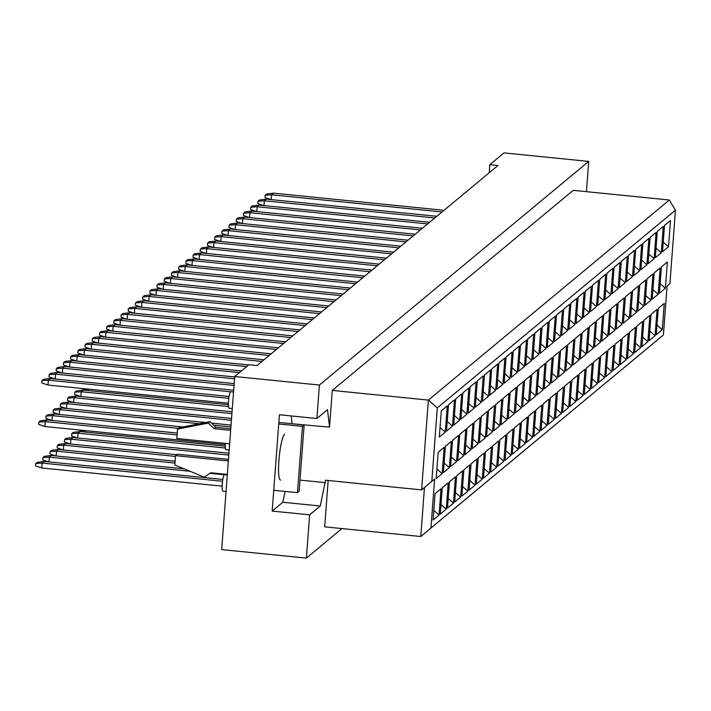 <?xml version="1.0" encoding="UTF-8"?>
<svg xmlns="http://www.w3.org/2000/svg" width="711" height="711" viewBox="0 0 711 711"><rect width="100%" height="100%" fill="white"/><g stroke="black" fill="none" stroke-linecap="round" stroke-linejoin="round"><path stroke-width="1.07" d="M586.433 191.659L588.708 161.415L504.019 152.892L489.843 164.659L497.984 165.476L257.026 365.57L248.877 364.743L234.71 376.519L221.69 549.585L306.388 558.108L341.947 528.584M306.388 558.108L309.64 514.844L272.18 511.076L279.423 414.744L316.884 418.512L319.399 385.042L234.71 376.519M309.64 514.844L320.27 506.019L325.531 480.218L421.623 489.897L428.377 400.097L669.335 200.013L573.244 190.335L332.286 390.419L329.522 427.151L327.513 409.687L316.884 418.512M588.708 161.415L319.399 385.042M489.843 164.659L489.239 172.746M663.407 334.979L667.087 286L669.922 283.645L675.45 210.172L437.318 407.901L431.799 481.374L434.634 479.018L430.946 527.997L663.407 334.979L420.779 536.521L324.687 526.842L328.171 480.485M332.286 390.419L428.377 400.097L437.318 407.901M292.034 423.756L329.522 427.151M299.998 480.112L325.345 482.662M430.946 527.997L420.779 536.521L424.458 487.542L421.623 489.897L431.799 481.374M292.061 423.383L291.208 415.926M272.18 511.076L282.809 502.242L285.155 491.434M282.809 502.242L320.27 506.019M284.604 434.163A23.205 3.662 95.8 0 0 279.067 458.488A23.205 3.662 95.8 0 0 280.561 480.112M656.297 334.685L658.27 308.396L664.252 303.428L662.279 329.717L656.297 334.685M441.291 410.807L447.272 405.839L445.299 432.128L439.309 437.096L441.291 410.807M438.172 452.276L444.153 447.308L442.18 473.597L436.199 478.565L438.172 452.276M435.052 493.745L441.033 488.786L439.06 515.066L433.079 520.034L435.052 493.745M448.49 404.826L454.471 399.866L452.498 426.147L446.517 431.115L448.49 404.826M445.37 446.304L451.352 441.335L449.379 467.616L443.397 472.584L445.37 446.304M442.251 487.773L448.232 482.805L446.259 509.094L440.278 514.053L442.251 487.773M455.689 398.853L461.67 393.885L459.697 420.165L453.716 425.134L455.689 398.853M452.569 440.322L458.551 435.354L456.578 461.643L450.596 466.612L452.569 440.322M449.459 481.791L455.44 476.823L453.458 503.112L447.477 508.081L449.459 481.791M462.888 392.872L468.869 387.904L466.896 414.193L460.915 419.161L462.888 392.872M459.777 434.341L465.758 429.373L463.776 455.662L457.795 460.63L459.777 434.341M456.658 475.81L462.639 470.842L460.657 497.131L454.676 502.099L456.658 475.81M470.095 386.891L476.077 381.923L474.095 408.212L468.114 413.18L470.095 386.891M466.976 428.36L472.957 423.392L470.975 449.681L464.994 454.649L466.976 428.36M463.856 469.838L469.838 464.87L467.865 491.15L461.883 496.118L463.856 469.838M477.294 380.909L483.276 375.95L481.294 402.23L475.312 407.199L477.294 380.909M474.175 422.387L480.156 417.419L478.183 443.7L472.202 448.668L474.175 422.387M471.055 463.856L477.037 458.888L475.064 485.178L469.082 490.137L471.055 463.856M484.493 374.937L490.474 369.969L488.501 396.258L482.52 401.217L484.493 374.937M481.374 416.406L487.355 411.438L485.382 437.727L479.401 442.695L481.374 416.406M478.254 457.875L484.235 452.907L482.262 479.196L476.281 484.164L478.254 457.875M491.692 368.956L497.673 363.988L495.7 390.277L489.719 395.245L491.692 368.956M488.573 410.425L494.554 405.457L492.581 431.746L486.6 436.714L488.573 410.425M485.453 451.894L491.443 446.926L489.461 473.215L483.48 478.183L485.453 451.894M498.891 362.974L504.872 358.006L502.899 384.296L496.918 389.264L498.891 362.974M495.78 404.443L501.762 399.475L499.78 425.765L493.798 430.733L495.78 404.443M492.661 445.921L498.642 440.953L496.66 467.234L490.679 472.202L492.661 445.921M506.099 356.993L512.08 352.034L510.098 378.314L504.117 383.282L506.099 356.993M502.979 398.471L508.96 393.503L506.979 419.783L500.997 424.751L502.979 398.471M499.86 439.94L505.841 434.972L503.859 461.261L497.878 466.22L499.86 439.94M513.298 351.021L519.279 346.053L517.297 372.342L511.316 377.301L513.298 351.021M510.178 392.49L516.159 387.522L514.186 413.811L508.196 418.779L510.178 392.49M507.059 433.959L513.04 428.991L511.067 455.28L505.086 460.248L507.059 433.959M520.496 345.039L526.478 340.071L524.505 366.361L518.523 371.329L520.496 345.039M517.377 386.508L523.358 381.54L521.385 407.83L515.404 412.798L517.377 386.508M514.257 427.978L520.239 423.009L518.266 449.299L512.284 454.267L514.257 427.978M527.695 339.058L533.677 334.09L531.704 360.379L525.722 365.347L527.695 339.058M524.576 380.527L530.557 375.559L528.584 401.848L522.603 406.816L524.576 380.527M521.456 422.005L527.438 417.037L525.465 443.317L519.483 448.286L521.456 422.005M534.894 333.077L540.875 328.118L538.902 354.398L532.921 359.366L534.894 333.077M531.775 374.555L537.756 369.587L535.783 395.867L529.802 400.835L531.775 374.555M528.664 416.024L534.645 411.056L532.663 437.345L526.682 442.304L528.664 416.024M542.093 327.104L548.083 322.136L546.101 348.426L540.12 353.385L542.093 327.104M538.982 368.574L544.964 363.605L542.982 389.895L537.001 394.863L538.982 368.574M535.863 410.043L541.844 405.074L539.862 431.364L533.881 436.332L535.863 410.043M549.301 321.123L555.282 316.155L553.3 342.444L547.319 347.412L549.301 321.123M546.181 362.592L552.163 357.624L550.181 383.913L544.199 388.881L546.181 362.592M543.062 404.061L549.043 399.093L547.07 425.382L541.089 430.351L543.062 404.061M556.5 315.142L562.481 310.174L560.499 336.463L554.518 341.431L556.5 315.142M553.38 356.611L559.361 351.652L557.388 377.932L551.407 382.9L553.38 356.611M550.261 398.089L556.242 393.121L554.269 419.401L548.288 424.369L550.261 398.089M563.699 309.161L569.68 304.201L567.707 330.482L561.726 335.45L563.699 309.161M560.579 350.639L566.56 345.67L564.587 371.951L558.606 376.919L560.579 350.639M557.46 392.108L563.441 387.14L561.468 413.429L555.487 418.388L557.46 392.108M570.897 303.188L576.879 298.22L574.906 324.509L568.924 329.469L570.897 303.188M567.778 344.657L573.759 339.689L571.786 365.978L565.805 370.946L567.778 344.657M564.667 386.126L570.649 381.158L568.667 407.447L562.685 412.416L564.667 386.126M578.096 297.207L584.078 292.239L582.105 318.528L576.123 323.496L578.096 297.207M574.986 338.676L580.967 333.708L578.985 359.997L573.004 364.965L574.986 338.676M571.866 380.145L577.847 375.177L575.866 401.466L569.884 406.434L571.866 380.145M585.304 291.226L591.285 286.257L589.303 312.547L583.322 317.515L585.304 291.226M582.185 332.695L588.166 327.735L586.184 354.016L580.203 358.984L582.185 332.695M579.065 374.173L585.046 369.205L583.073 395.485L577.092 400.453L579.065 374.173M592.503 285.244L598.484 280.285L596.502 306.565L590.521 311.534L592.503 285.244M589.383 326.722L595.365 321.754L593.392 348.035L587.41 353.003L589.383 326.722M586.264 368.191L592.245 363.223L590.272 389.512L584.291 394.472L586.264 368.191M599.702 279.272L605.683 274.304L603.71 300.593L597.729 305.552L599.702 279.272M596.582 320.741L602.564 315.773L600.591 342.062L594.609 347.03L596.582 320.741M593.463 362.21L599.444 357.242L597.471 383.531L591.49 388.499L593.463 362.21M606.901 273.291L612.882 268.323L610.909 294.612L604.928 299.58L606.901 273.291M603.781 314.76L609.762 309.792L607.789 336.081L601.808 341.049L603.781 314.76M600.662 356.229L606.643 351.261L604.67 377.55L598.689 382.518L600.662 356.229M614.1 267.309L620.081 262.341L618.108 288.63L612.127 293.599L614.1 267.309M610.98 308.778L616.97 303.819L614.988 330.1L609.007 335.068L610.98 308.778M607.869 350.256L613.851 345.288L611.869 371.569L605.888 376.537L607.869 350.256M621.307 261.328L627.289 256.369L625.307 282.649L619.325 287.617L621.307 261.328M618.188 302.806L624.169 297.838L622.187 324.118L616.206 329.086L618.188 302.806M615.068 344.275L621.05 339.307L619.068 365.596L613.086 370.555L615.068 344.275M628.506 255.356L634.488 250.388L632.506 276.677L626.524 281.636L628.506 255.356M625.387 296.825L631.368 291.857L629.395 318.146L623.405 323.114L625.387 296.825M622.267 338.294L628.248 333.326L626.275 359.615L620.294 364.583L622.267 338.294M635.705 249.374L641.686 244.406L639.713 270.695L633.732 275.664L635.705 249.374M632.586 290.843L638.567 285.875L636.594 312.165L630.613 317.133L632.586 290.843M629.466 332.313L635.447 327.344L633.474 353.634L627.493 358.602L629.466 332.313M642.904 243.393L648.885 238.425L646.912 264.714L640.931 269.682L642.904 243.393M639.784 284.862L645.766 279.903L643.793 306.183L637.811 311.151L639.784 284.862M636.665 326.34L642.646 321.372L640.673 347.652L634.692 352.62L636.665 326.34M650.103 237.412L656.084 232.453L654.111 258.733L648.13 263.701L650.103 237.412M646.983 278.89L652.965 273.922L650.992 300.202L645.01 305.17L646.983 278.89M643.873 320.359L649.854 315.391L647.872 341.68L641.891 346.648L643.873 320.359M657.302 231.439L663.283 226.471L661.31 252.76L655.329 257.72L657.302 231.439M654.191 272.908L660.172 267.94L658.19 294.23L652.209 299.198L654.191 272.908M651.072 314.378L657.053 309.409L655.071 335.699L649.09 340.667L651.072 314.378M664.509 225.458L670.491 220.49L668.509 246.779L662.528 251.747L664.509 225.458M661.39 266.927L667.371 261.959L665.389 288.248L659.408 293.216L661.39 266.927M657.008 325.123L662.279 329.717M664.252 303.428L658.27 308.441M660.128 283.653L665.389 288.248M667.371 261.959L661.381 266.972M663.247 242.184L668.509 246.779M670.491 220.49L664.501 225.503M649.81 331.104L655.071 335.699M657.053 309.409L651.063 314.422M652.929 289.635L658.19 294.23M660.172 267.94L654.182 272.953M656.049 248.166L661.31 252.76M663.283 226.471L657.302 231.484M642.611 337.085L647.872 341.68M649.854 315.391L643.864 320.403M645.73 295.616L650.992 300.202M652.965 273.922L646.983 278.934M648.85 254.147L654.111 258.733M656.084 232.453L650.103 237.465M635.412 343.066L640.673 347.652M642.646 321.372L636.665 326.385M638.531 301.597L643.793 306.183M645.766 279.903L639.784 284.907M641.651 260.119L646.912 264.714M648.885 238.425L642.904 243.438M628.213 349.039L633.474 353.634M635.447 327.344L629.466 332.357M631.332 307.57L636.594 312.165M638.567 285.875L632.586 290.888M634.443 266.101L639.713 270.695M641.686 244.406L635.705 249.419M621.005 355.02L626.275 359.615M628.248 333.326L622.267 338.338M624.125 313.551L629.395 318.146M631.368 291.857L625.378 296.869M627.244 272.082L632.506 276.677M634.488 250.388L628.497 255.4M613.806 361.001L619.068 365.596M621.05 339.307L615.059 344.32M616.926 319.532L622.187 324.118M624.169 297.838L618.179 302.85M620.045 278.063L625.307 282.649M627.289 256.369L621.298 261.381M606.607 366.983L611.869 371.569M613.851 345.288L607.861 350.301M609.727 325.514L614.988 330.1M616.97 303.819L610.98 308.823M612.846 284.036L618.108 288.63M620.081 262.341L614.1 267.354M599.409 372.955L604.67 377.55M606.643 351.261L600.662 356.273M602.528 331.486L607.789 336.081M609.762 309.792L603.781 314.804M605.648 290.017L610.909 294.612M612.882 268.323L606.901 273.335M592.21 378.936L597.471 383.531M599.444 357.242L593.463 362.255M595.329 337.467L600.591 342.062M602.564 315.773L596.582 320.785M598.44 295.998L603.71 300.593M605.683 274.304L599.702 279.316M585.011 384.918L590.272 389.512M592.245 363.223L586.264 368.236M588.121 343.449L593.392 348.035M595.365 321.754L589.383 326.767M591.241 301.979L596.502 306.565M598.484 280.285L592.494 285.298M577.803 390.899L583.073 395.485M585.046 369.205L579.065 374.217M580.923 349.43L586.184 354.016M588.166 327.735L582.176 332.739M584.042 307.952L589.303 312.547M591.285 286.257L585.295 291.27M570.604 396.871L575.866 401.466M577.847 375.177L571.857 380.189M573.724 355.402L578.985 359.997M580.967 333.708L574.977 338.72M576.843 313.933L582.105 318.528M584.078 292.239L578.096 297.251M563.405 402.853L568.667 407.447M570.649 381.158L564.658 386.171M566.525 361.384L571.786 365.978M573.759 339.689L567.778 344.702M569.644 319.914L574.906 324.509M576.879 298.22L570.897 303.233M556.206 408.834L561.468 413.429M563.441 387.14L557.46 392.152M559.326 367.365L564.587 371.951M566.56 345.67L560.579 350.683M562.445 325.896L567.707 330.482M569.68 304.201L563.699 309.214M549.008 414.815L554.269 419.401M556.242 393.121L550.261 398.133M552.118 373.346L557.388 377.932M559.361 351.652L553.38 356.655M555.238 331.868L560.499 336.463M562.481 310.174L556.491 315.186M541.8 420.788L547.07 425.382M549.043 399.093L543.062 404.106M544.919 379.319L550.181 383.913M552.163 357.624L546.172 362.637M548.039 337.849L553.3 342.444M555.282 316.155L549.292 321.168M534.601 426.769L539.862 431.364M541.844 405.074L535.854 410.087M537.72 385.3L542.982 389.895M544.964 363.605L538.974 368.618M540.84 343.831L546.101 348.426M548.083 322.136L542.093 327.149M527.402 432.75L532.663 437.345M534.645 411.056L528.655 416.068M530.522 391.281L535.783 395.867M537.756 369.587L531.775 374.599M533.641 349.812L538.902 354.398M540.875 328.118L534.894 333.121M520.203 438.731L525.465 443.317M527.438 417.037L521.456 422.05M523.323 397.253L528.584 401.848M530.557 375.559L524.576 380.572M526.442 355.784L531.704 360.379M533.677 334.09L527.695 339.103M513.004 444.704L518.266 449.299M520.239 423.009L514.257 428.022M516.124 403.235L521.385 407.83M523.358 381.54L517.377 386.553M519.234 361.766L524.505 366.361M526.478 340.071L520.496 345.084M505.805 450.685L511.067 455.28M513.04 428.991L507.059 434.003M508.916 409.216L514.186 413.811M516.159 387.522L510.178 392.534M512.036 367.747L517.297 372.342M519.279 346.053L513.289 351.065M498.598 456.666L503.859 461.261M505.841 434.972L499.851 439.985M501.717 415.197L506.979 419.783M508.96 393.503L502.97 398.515M504.837 373.728L510.098 378.314M512.08 352.034L506.09 357.038M491.399 462.648L496.66 467.234M498.642 440.953L492.652 445.966M494.518 421.17L499.78 425.765M501.762 399.475L495.771 404.488M497.638 379.701L502.899 384.296M504.872 358.006L498.891 363.019M484.2 468.62L489.461 473.215M491.443 446.926L485.453 451.938M487.319 427.151L492.581 431.746M494.554 405.457L488.573 410.469M490.439 385.682L495.7 390.277M497.673 363.988L491.692 369M477.001 474.601L482.262 479.196M484.235 452.907L478.254 457.92M480.121 433.132L485.382 437.727M487.355 411.438L481.374 416.45M483.231 391.663L488.501 396.258M490.474 369.969L484.493 374.981M469.802 480.583L475.064 485.178M477.037 458.888L471.055 463.901M472.913 439.114L478.183 443.7M480.156 417.419L474.175 422.432M476.032 397.645L481.294 402.23M483.276 375.95L477.285 380.954M462.594 486.564L467.865 491.15M469.838 464.87L463.856 469.882M465.714 445.086L470.975 449.681M472.957 423.392L466.967 428.404M468.833 403.617L474.095 408.212M476.077 381.923L470.087 386.935M455.396 492.536L460.657 497.131M462.639 470.842L456.649 475.855M458.515 451.067L463.776 455.662M465.758 429.373L459.768 434.385M461.635 409.598L466.896 414.193M468.869 387.904L462.888 392.916M448.197 498.518L453.458 503.112M455.44 476.823L449.45 481.836M451.316 457.049L456.578 461.643M458.551 435.354L452.569 440.367M454.436 415.58L459.697 420.165M461.67 393.885L455.689 398.898M440.998 504.499L446.259 509.094M448.232 482.805L442.251 487.817M444.117 463.03L449.379 467.616M451.352 441.335L445.37 446.348M447.237 421.561L452.498 426.147M454.471 399.866L448.49 404.87M433.799 510.48L439.06 515.066M441.033 488.786L435.052 493.798M436.918 469.002L442.18 473.597M444.153 447.308L438.172 452.32M440.029 427.533L445.299 432.128M447.272 405.839L441.282 410.851M669.922 283.645L667.087 286.026M675.45 210.172L669.335 200.013M424.458 487.542L434.634 479.018M442.011 211.958L271.558 194.796L271.202 199.613M270.873 199.587L264.999 197.542L265.176 195.258L266.705 193.987L273.548 193.143L443.993 210.314M273.548 193.143L271.558 194.796L265.176 195.258M434.803 217.939L264.359 200.778L263.994 205.595M263.674 205.559L257.8 203.524L257.977 201.24L259.506 199.969L266.341 199.124L436.794 216.295M266.341 199.124L264.359 200.778L257.977 201.24M427.604 223.921L257.16 206.75L256.795 211.576M256.475 211.54L250.601 209.505L250.77 207.212L252.307 205.941L259.142 205.106L429.595 222.276M259.142 205.106L257.16 206.75L250.77 207.212M413.207 235.874L242.762 218.712L242.398 223.53M242.069 223.503L236.203 221.459L236.372 219.175L237.901 217.904L244.744 217.059L415.188 234.23M244.744 217.059L242.762 218.712L236.372 219.175M398.8 247.837L228.355 230.666L227.991 235.492M227.671 235.457L221.796 233.421L221.974 231.128L223.503 229.857L230.346 229.022L400.791 246.193M230.346 229.022L228.355 230.666L221.974 231.128M384.402 259.791L213.958 242.629L213.593 247.446M213.273 247.419L207.399 245.375L207.568 243.091L209.105 241.82L215.94 240.976L386.384 258.146M215.94 240.976L213.958 242.629L207.568 243.091M420.405 229.902L249.961 212.731L249.597 217.548M249.277 217.522L243.402 215.477L243.571 213.193L245.099 211.922L251.943 211.087L422.387 228.249M251.943 211.087L249.961 212.731L243.571 213.193M406.008 241.856L235.554 224.694L235.199 229.511M234.87 229.475L229.004 227.44L229.173 225.156L230.702 223.885L237.545 223.041L407.99 240.211M237.545 223.041L235.554 224.694L229.173 225.156M391.601 253.818L221.157 236.647L220.792 241.464M220.472 241.438L214.598 239.394L214.775 237.11L216.304 235.839L223.138 235.003L393.592 252.165M223.138 235.003L221.157 236.647L214.775 237.11M377.203 265.772L206.759 248.61L206.394 253.427M206.066 253.392L200.2 251.356L200.369 249.072L201.897 247.801L208.741 246.957L379.185 264.128M208.741 246.957L206.759 248.61L200.369 249.072M297.465 492.679L299.162 491.265L304.148 424.974L302.442 426.387L297.465 492.679L273.744 490.288M278.845 422.432L304.148 424.974M278.73 423.996L302.442 426.387M229.644 443.815L176.817 438.491L177.519 429.106L208.332 423.081L214.153 428.68L215.851 427.267L230.782 428.777M214.153 428.68L230.657 430.342M208.332 423.081L210.038 421.667L215.851 427.267M177.519 429.106L179.225 427.693L210.038 421.667M227.342 474.424L210.838 472.762L204.27 477.125L174.826 465.03L175.528 455.635L177.226 454.222L228.48 459.386M175.528 455.635L228.355 460.959M370.004 271.753L199.56 254.582L199.196 259.408M198.867 259.373L193.001 257.329L193.17 255.045L194.698 253.774L201.542 252.938L371.986 270.109M201.542 252.938L199.56 254.582L193.17 255.045M355.598 283.707L185.153 266.545L184.789 271.362M184.469 271.335L178.594 269.291L178.772 267.007L180.301 265.736L187.135 264.892L357.589 282.063M187.135 264.892L185.153 266.545L178.772 267.007M341.2 295.669L170.756 278.499L170.391 283.325M170.062 283.289L164.197 281.245L164.365 278.961L165.894 277.69L172.737 276.855L343.182 294.025M172.737 276.855L170.756 278.499L164.365 278.961M362.806 277.734L192.352 260.564L191.997 265.381M191.668 265.354L185.793 263.31L185.971 261.026L187.5 259.755L194.343 258.92L364.787 276.081M194.343 258.92L192.352 260.564L185.971 261.026M348.399 289.688L177.954 272.526L177.59 277.343M177.27 277.308L171.395 275.273L171.564 272.988L173.102 271.718L179.936 270.873L350.381 288.044M179.936 270.873L177.954 272.526L171.564 272.988M334.001 301.651L163.557 284.48L163.192 289.297M162.863 289.27L156.998 287.226L157.167 284.942L158.695 283.671L165.539 282.836L335.983 299.998M165.539 282.836L163.557 284.48L157.167 284.942M319.595 313.604L149.15 296.443L148.786 301.26M148.466 301.224L142.591 299.189L142.769 296.905L144.297 295.634L151.132 294.789L321.585 311.96M151.132 294.789L149.15 296.443L142.769 296.905M305.197 325.567L134.752 308.396L134.388 313.213M134.068 313.187L128.193 311.142L128.362 308.858L129.9 307.587L136.734 306.752L307.179 323.914M136.734 306.752L134.752 308.396L128.362 308.858M290.799 337.521L120.346 320.359L119.99 325.176M119.661 325.14L113.796 323.105L113.964 320.821L115.493 319.55L122.336 318.706L292.781 335.876M122.336 318.706L120.346 320.359L113.964 320.821M276.392 349.483L105.948 332.313L105.584 337.13M105.264 337.103L99.389 335.059L99.567 332.775L101.095 331.504L107.93 330.668L278.383 347.83M107.93 330.668L105.948 332.313L99.567 332.775M261.995 361.437L91.55 344.275L91.186 349.092M90.857 349.057L84.991 347.021L85.16 344.737L86.689 343.457L93.532 342.622L263.977 359.793M93.532 342.622L91.55 344.275L85.16 344.737M239.447 372.573L77.144 356.229L76.788 361.046M76.459 361.019L70.585 358.975L70.762 356.691L72.291 355.42L79.134 354.585L241.438 370.929M79.134 354.585L77.144 356.229L70.762 356.691M234.035 385.442L62.746 368.191L62.381 373.008M62.061 372.973L56.187 370.938L56.356 368.654L57.893 367.374L64.728 366.538L234.177 383.602M64.728 366.538L62.746 368.191L56.356 368.654M232.301 408.549L229.102 408.23A8.292 1.306 -84.2 0 1 228.515 401.155A8.292 1.306 -84.2 0 1 230.764 391.734L233.546 392.01M228.409 403.217L47.975 385.042L48.348 380.145L41.958 380.607L43.487 379.336L50.33 378.501L229.084 396.498M228.809 398.32L48.348 380.145L50.33 378.501M47.975 385.042L41.789 382.891L41.958 380.607M88.182 389.095L88.066 390.561M81.872 388.49L87.746 390.526M231.919 413.606L74.024 397.698L73.668 402.524M73.34 402.488L67.474 400.444L67.643 398.16L69.171 396.889L76.015 396.054L232.053 411.767M76.015 396.054L74.024 397.698L67.643 398.16M230.915 426.911L213.673 425.178M199.436 423.738L59.626 409.66L59.262 414.477M58.942 414.442L53.067 412.407L53.245 410.123L54.774 408.852L61.608 408.007L205.675 422.521M211.531 423.107L231.057 425.08M61.608 408.007L59.626 409.66L53.245 410.123M229.182 450.019L225.982 449.699A8.292 1.306 -84.2 0 1 225.351 443.38M225.289 444.686L44.855 426.511L45.228 421.614L38.838 422.076L40.367 420.805L47.21 419.97L177.226 433.061M177.083 434.901L45.228 421.614L47.21 419.97M44.855 426.511L38.67 424.36L38.838 422.076M85.062 430.564L84.947 432.03M84.627 432.004L78.752 429.924M228.8 455.076L70.913 439.167L70.549 443.993M70.22 443.957L64.354 441.922L64.523 439.629L66.052 438.358L72.895 437.523L228.942 453.236M72.895 437.523L70.913 439.167L64.523 439.629M174.968 463.057L56.507 451.13L56.142 455.947M55.822 455.92L49.948 453.876L50.126 451.592L51.654 450.321L58.498 449.476L175.11 461.226M58.498 449.476L56.507 451.13L50.126 451.592M226.062 491.488L222.872 491.168A8.292 1.306 -84.2 0 1 222.285 484.093A8.292 1.306 -84.2 0 1 224.534 474.672L227.307 474.957M222.17 486.155L41.736 467.989L42.109 463.083L35.719 463.545L37.256 462.274L44.091 461.439L222.845 479.445M222.57 481.267L42.109 463.083L44.091 461.439M41.736 467.989L35.55 465.838L35.719 463.545M326.802 307.623L156.349 290.461L155.993 295.278M155.665 295.252L149.79 293.208L149.968 290.923L151.496 289.653L158.34 288.808L328.784 305.979M158.34 288.808L156.349 290.461L149.968 290.923M312.396 319.586L141.951 302.415L141.587 307.241M141.267 307.205L135.392 305.161L135.561 302.877L137.099 301.606L143.933 300.771L314.386 317.941M143.933 300.771L141.951 302.415L135.561 302.877M297.998 331.539L127.553 314.378L127.189 319.195M126.86 319.168L120.994 317.124L121.163 314.84L122.692 313.569L129.535 312.724L299.98 329.895M129.535 312.724L127.553 314.378L121.163 314.84M283.6 343.502L113.147 326.331L112.782 331.157M112.462 331.122L106.588 329.077L106.766 326.793L108.294 325.522L115.138 324.687L285.582 341.858M115.138 324.687L113.147 326.331L106.766 326.793M269.193 355.456L98.749 338.294L98.385 343.111M98.065 343.075L92.19 341.04L92.359 338.756L93.896 337.485L100.731 336.641L271.175 353.811M100.731 336.641L98.749 338.294L92.359 338.756M246.646 366.6L84.351 350.247L83.987 355.073M83.658 355.038L77.792 352.994L77.961 350.71L79.49 349.439L86.333 348.603L248.637 364.947M86.333 348.603L84.351 350.247L77.961 350.71M234.532 378.785L69.945 362.21L69.58 367.027M69.26 366.992L63.386 364.956L63.563 362.672L65.092 361.401L71.927 360.557L234.674 376.954M71.927 360.557L69.945 362.21L63.563 362.672M230.577 391.797L55.547 374.164L55.182 378.99M54.863 378.954L48.988 376.91L49.157 374.626L50.685 373.355L57.529 372.52L233.67 390.259M57.529 372.52L55.547 374.164L49.157 374.626M225.378 448.028L78.112 433.195L77.748 438.012M77.428 437.976L71.553 435.941L71.722 433.657L73.26 432.386L80.094 431.541L225.271 446.17M80.094 431.541L78.112 433.195L71.722 433.657M175.475 456.409L63.706 445.148L63.35 449.965M63.021 449.939L57.156 447.894L57.324 445.61L58.853 444.339L65.696 443.504L176.684 454.685M65.696 443.504L63.706 445.148L57.324 445.61M224.338 474.735L210.038 473.295M190.059 471.286L49.308 457.111L48.943 461.928M48.624 461.892L42.749 459.857L42.927 457.573L44.455 456.302L51.29 455.458L184.096 468.833M51.29 455.458L49.308 457.111L42.927 457.573M228.498 406.55L81.232 391.717L80.867 396.542M80.539 396.507L74.673 394.472L74.842 392.179L76.37 390.908L83.214 390.072L228.391 404.692M83.214 390.072L81.232 391.717L74.842 392.179M231.422 420.254L66.825 403.679L66.47 408.496M66.141 408.47L60.266 406.425L60.444 404.141L61.973 402.87L68.816 402.035L231.555 418.424M68.816 402.035L66.825 403.679L60.444 404.141M178.461 428.333L52.427 415.633L52.063 420.459M51.743 420.423L45.868 418.388L46.037 416.095L47.575 414.824L54.409 413.989L183.047 426.947M54.409 413.989L52.427 415.633L46.037 416.095"/></g></svg>
